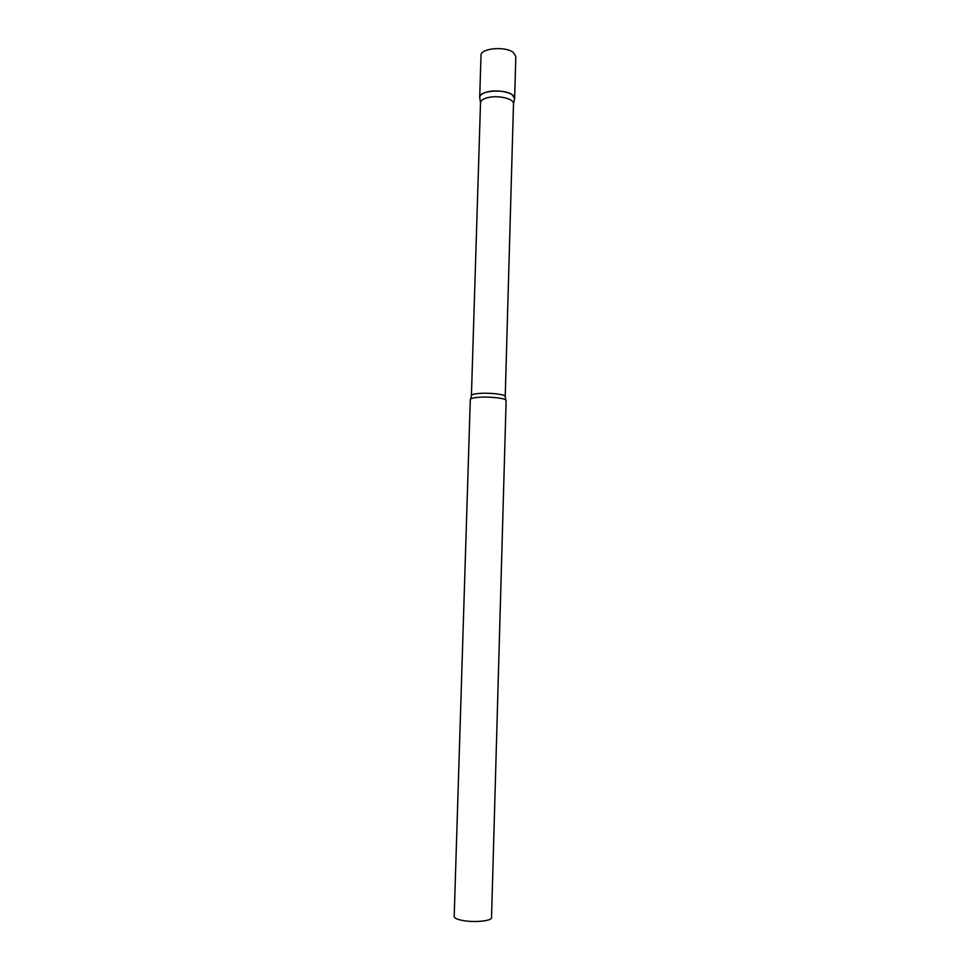 <?xml version="1.0" encoding="UTF-8"?>
<svg xmlns="http://www.w3.org/2000/svg" width="970" height="970" viewBox="0 0 970 970"><rect width="100%" height="100%" fill="white"/><g stroke="black" fill="none" stroke-linecap="round" stroke-linejoin="round"><path stroke-width="1.45" d="M512.16 94.684L514.633 98.419C515.555 93.265 499.029 89.082 487.934 91.774C482.636 93.035 479.895 94.914 479.701 97.388L479.701 97.303C478.998 90.683 504.182 88.597 512.16 94.684M479.701 97.303L481.011 55.375C480.32 48.245 505.418 45.929 513.36 52.477L515.822 56.405L514.646 98.334M514.633 98.419L513.506 103.669C514.197 98.879 498.689 95.036 488.286 97.521C483.351 98.685 480.756 100.407 480.514 102.687L479.701 97.388M506.122 400.537C506.789 398.391 489.874 396.366 478.622 397.3C473.275 397.724 470.511 398.452 470.292 399.482L454.178 916.541C454.324 918.105 457.149 919.427 462.678 920.481C474.318 922.749 492.081 920.954 491.535 917.644L506.122 400.537M513.506 103.669L505.224 396.536C505.855 394.475 489.899 392.535 479.289 393.432C474.245 393.844 471.626 394.547 471.42 395.53L470.741 398.864M480.514 102.687L471.42 395.53M505.224 396.536L505.709 399.907"/></g></svg>
